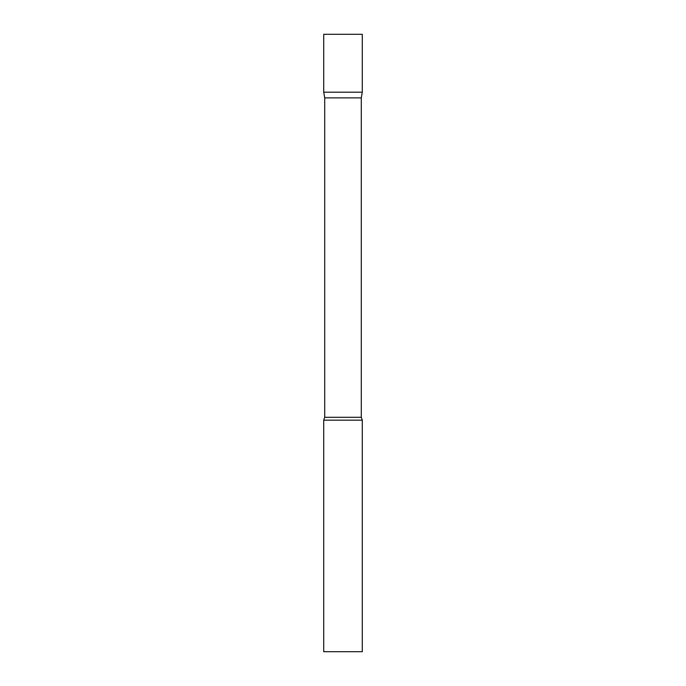 <?xml version="1.0" encoding="UTF-8"?>
<svg xmlns="http://www.w3.org/2000/svg" width="686" height="686" viewBox="0 0 686 686"><rect width="100%" height="100%" fill="white"/><g stroke="black" fill="none" stroke-linecap="round" stroke-linejoin="round"><path stroke-width="1.03" d="M324.71 97.875L323.706 92.181L362.294 92.181L362.294 34.3L323.706 34.3L323.706 92.181L362.294 92.181L361.29 97.875L324.71 97.875L324.71 417.294L323.706 420.175L323.706 651.7L362.294 651.7L362.294 420.175L323.706 420.175M361.29 97.875L361.29 417.294L324.71 417.294M361.29 417.294L362.294 420.175"/></g></svg>
